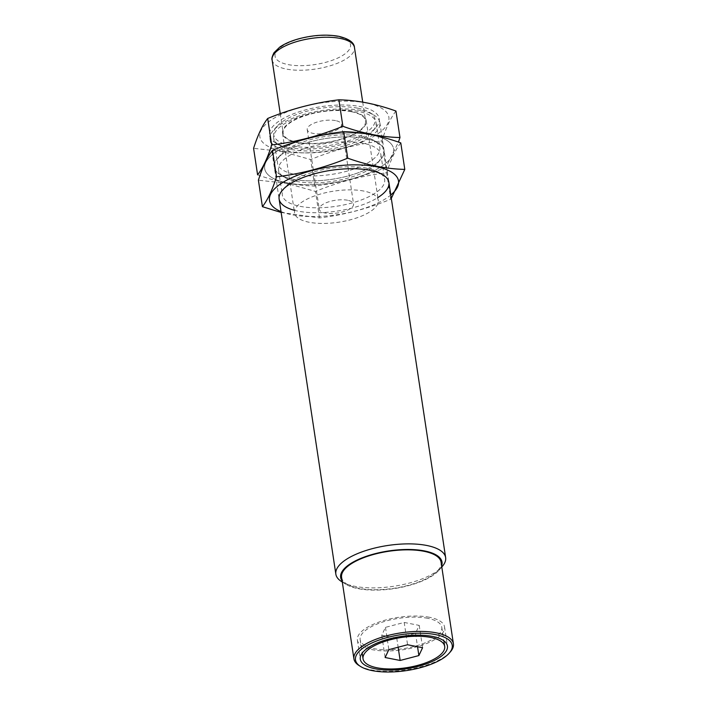 <?xml version="1.0" encoding="UTF-8"?>
<svg xmlns="http://www.w3.org/2000/svg" width="707" height="707" viewBox="0 0 707 707"><rect width="100%" height="100%" fill="white"/><g stroke="black" fill="none" stroke-linecap="round" stroke-linejoin="round"><path stroke-width="0.53" stroke-dasharray="3.54 2.65" d="M351.308 111.688A41.642 15.466 171.4 0 0 306.158 115.365A41.642 15.466 171.4 0 0 283.198 133.234A41.642 15.466 171.4 0 0 326.678 142.301A41.642 15.466 171.4 0 0 365.537 120.782A41.642 15.466 171.4 0 0 351.308 111.688M335.595 120.623A17.348 6.443 171.4 0 0 316.78 122.161A17.348 6.443 171.4 0 0 307.218 129.602A17.348 6.443 171.4 0 0 325.335 133.376A17.348 6.443 171.4 0 0 341.525 124.414A17.348 6.443 171.4 0 0 335.595 120.623M347.641 200.258A17.348 6.443 171.4 0 0 328.826 201.795A17.348 6.443 171.4 0 0 319.264 209.237A17.348 6.443 171.4 0 0 337.38 213.019A17.348 6.443 171.4 0 0 353.571 204.049A17.348 6.443 171.4 0 0 347.641 200.258M363.796 191.067A42.332 15.722 171.4 0 0 317.894 194.814A42.332 15.722 171.4 0 0 294.554 212.975A42.332 15.722 171.4 0 0 338.768 222.192A42.332 15.722 171.4 0 0 378.272 200.32A42.332 15.722 171.4 0 0 363.796 191.067M351.75 111.432A42.332 15.722 171.4 0 0 305.848 115.17A42.332 15.722 171.4 0 0 282.517 133.34A42.332 15.722 171.4 0 0 326.722 142.549A42.332 15.722 171.4 0 0 366.226 120.676A42.332 15.722 171.4 0 0 351.75 111.432M357.53 108.144A51.258 19.036 171.4 0 0 276.782 126.509A51.258 19.036 171.4 0 0 327.217 145.828A51.258 19.036 171.4 0 0 369.681 112.457A51.258 19.036 171.4 0 0 357.53 108.144M360.879 110.486A55.517 20.618 171.4 0 0 273.415 130.371A55.517 20.618 171.4 0 0 270.065 139.217A55.517 20.618 171.4 0 0 328.048 151.307A55.517 20.618 171.4 0 0 379.853 122.611A55.517 20.618 171.4 0 0 374.038 115.153A55.517 20.618 171.4 0 0 360.879 110.486M341.667 581.64A55.517 20.618 171.4 0 0 393.826 586.271A55.517 20.618 171.4 0 0 442.29 566.422M342.135 580.915A51.258 19.036 171.4 0 0 346.023 584.344A51.258 19.036 171.4 0 0 394.179 588.613A51.258 19.036 171.4 0 0 438.923 570.293A51.258 19.036 171.4 0 0 441.628 565.865M341.587 577.31A50.312 18.682 171.4 0 0 394.126 588.268A50.312 18.682 171.4 0 0 441.08 562.268M359.191 665.623A50.312 18.682 171.4 0 0 406.463 669.812A50.312 18.682 171.4 0 0 450.377 651.836M429.476 617.282A44.064 16.367 171.4 0 0 381.692 621.179A44.064 16.367 171.4 0 0 357.397 640.091A44.064 16.367 171.4 0 0 403.414 649.68A44.064 16.367 171.4 0 0 444.544 626.906A44.064 16.367 171.4 0 0 429.476 617.282M427.682 618.307A41.289 15.333 171.4 0 0 382.902 621.957A41.289 15.333 171.4 0 0 360.146 639.676A41.289 15.333 171.4 0 0 403.264 648.664A41.289 15.333 171.4 0 0 441.795 627.321A41.289 15.333 171.4 0 0 427.682 618.307M404.201 622.452L419.224 625.403L415.513 633.269L396.777 638.174L381.753 635.222L385.465 627.356L404.201 622.452L407.577 644.749M419.224 625.403L422.592 647.709M415.513 633.269L417.545 646.711M396.777 638.174L398.147 647.223M381.753 635.222L385.129 657.519M385.465 627.356L388.841 649.653M282.173 151.015A65.23 24.224 171.4 0 0 387.834 123.336A65.23 24.224 171.4 0 0 303.109 106.669A65.23 24.224 171.4 0 0 282.173 151.015M288.456 147.436A55.517 20.618 171.4 0 0 375.912 127.552A55.517 20.618 171.4 0 0 321.287 106.624A55.517 20.618 171.4 0 0 275.288 142.77A55.517 20.618 171.4 0 0 288.456 147.436M395.964 111.043C390.759 117.698 386.057 127.658 381.86 140.914C357.627 143.83 333.898 150.043 310.665 159.561L281.748 151.439L253.583 148.337M390.193 142.885A65.23 24.224 171.4 0 0 292.866 143.353A65.23 24.224 171.4 0 0 286.989 182.866A65.23 24.224 171.4 0 0 365.51 174.373A65.23 24.224 171.4 0 0 390.193 142.885M257.595 174.832C276.879 181.823 295.906 185.57 314.677 186.056C338.9 183.148 362.629 176.936 385.863 167.409L398.448 142.089M293.272 179.295A55.517 20.618 171.4 0 0 363.036 170.873A55.517 20.618 171.4 0 0 378.263 143.097A55.517 20.618 171.4 0 0 326.104 138.475A55.517 20.618 171.4 0 0 277.639 158.315A55.517 20.618 171.4 0 0 293.272 179.295A55.517 20.618 171.4 0 0 380.728 159.411A55.517 20.618 171.4 0 0 326.104 138.475A55.517 20.618 171.4 0 0 280.113 174.629A55.517 20.618 171.4 0 0 293.272 179.295M291.408 149.504A51.761 19.222 171.4 0 0 372.942 130.963A51.761 19.222 171.4 0 0 376.071 122.718A51.761 19.222 171.4 0 0 322.021 111.45A51.761 19.222 171.4 0 0 273.715 138.201A51.761 19.222 171.4 0 0 279.132 145.156A51.761 19.222 171.4 0 0 291.408 149.504M295.181 174.461A51.761 19.222 171.4 0 0 351.308 169.883A51.761 19.222 171.4 0 0 379.845 147.675A51.761 19.222 171.4 0 0 374.418 140.72A51.761 19.222 171.4 0 0 325.794 136.407A51.761 19.222 171.4 0 0 280.608 154.904A51.761 19.222 171.4 0 0 277.489 163.149A51.761 19.222 171.4 0 0 295.181 174.461M385.863 167.409L381.86 140.914M314.677 186.056L310.665 159.561M286.989 182.866A65.23 24.224 171.4 0 0 392.65 155.195A65.23 24.224 171.4 0 0 307.925 138.528A65.23 24.224 171.4 0 0 286.989 182.866M400.781 142.894C395.575 149.548 390.874 159.508 386.676 172.773C362.444 175.681 338.715 181.902 315.481 191.42L286.565 183.299L258.4 180.188M281.015 211.596A65.23 24.224 171.4 0 0 291.805 214.725A65.23 24.224 171.4 0 0 390.803 194.991M281.147 212.48L319.493 217.915C343.717 214.999 367.454 208.786 390.679 199.268L386.676 172.773M294.147 210.235A55.517 20.618 171.4 0 0 298.089 211.146A55.517 20.618 171.4 0 0 377.856 197.58M296.224 181.363A51.761 19.222 171.4 0 0 377.768 162.822A51.761 19.222 171.4 0 0 380.887 154.577A51.761 19.222 171.4 0 0 326.837 143.309A51.761 19.222 171.4 0 0 278.531 170.051A51.761 19.222 171.4 0 0 283.949 177.006A51.761 19.222 171.4 0 0 296.224 181.363M299.998 206.32A51.761 19.222 171.4 0 0 356.125 201.742A51.761 19.222 171.4 0 0 384.661 179.525A51.761 19.222 171.4 0 0 379.235 172.57A51.761 19.222 171.4 0 0 330.611 168.266A51.761 19.222 171.4 0 0 285.425 186.763A51.761 19.222 171.4 0 0 282.305 195.008A51.761 19.222 171.4 0 0 299.998 206.32M319.493 217.915L315.481 191.42M337.495 36.508A38.169 14.175 171.4 0 0 275.677 52.707A38.169 14.175 171.4 0 0 325.247 62.455A38.169 14.175 171.4 0 0 337.495 36.508M272.115 59.971A41.642 15.466 171.4 0 0 315.605 69.03A41.642 15.466 171.4 0 0 354.463 47.519M280.246 113.686L283.198 133.234M362.718 102.126L365.537 120.782M307.218 129.602L319.264 209.237M341.525 124.414L353.571 204.049M282.517 133.34L294.554 212.975M366.226 120.676L378.272 200.32M276.782 126.509L273.415 130.371M369.681 112.457L374.038 115.153M270.065 139.217L279.115 199.02M379.853 122.611L388.894 182.415M438.923 570.293L441.795 566.987M346.023 584.344L342.303 582.038M357.397 640.091L360.287 659.198M444.544 626.906L447.434 646.021M360.146 639.676L362.178 653.135M441.795 627.321L443.828 640.789M372.942 130.963L375.912 127.552M279.132 145.156L275.288 142.77M273.715 138.201L277.489 163.149M376.071 122.718L379.845 147.675M280.608 154.904L277.639 158.315M374.418 140.72L378.263 143.097M377.768 162.822L380.728 159.411M283.949 177.006L280.113 174.629M278.531 170.051L282.305 195.008M380.887 154.577L384.661 179.525M285.425 186.763L282.464 190.174M379.235 172.57L383.079 174.956"/><path stroke-width="1.06" d="M385.129 657.519L388.841 649.653L407.577 644.749L422.592 647.709L418.88 655.566L400.144 660.471L385.129 657.519M430.572 637.414A41.289 15.333 171.4 0 0 385.801 641.072A41.289 15.333 171.4 0 0 363.036 658.783A41.289 15.333 171.4 0 0 406.154 667.77A41.289 15.333 171.4 0 0 444.685 646.437A41.289 15.333 171.4 0 0 430.572 637.414M441.795 566.987L442.29 566.422A55.517 20.618 171.4 0 0 445.64 557.576A55.517 20.618 171.4 0 0 426.657 545.451A55.517 20.618 171.4 0 0 366.456 550.364A55.517 20.618 171.4 0 0 335.852 574.181A55.517 20.618 171.4 0 0 341.667 581.64L342.303 582.038M441.628 565.865A51.258 19.036 171.4 0 0 424.492 550.93A51.258 19.036 171.4 0 0 364.635 556.913A51.258 19.036 171.4 0 0 342.135 580.915M449.281 653.091L450.377 651.836A50.312 18.682 171.4 0 0 453.417 643.812L441.08 562.268A50.312 18.682 171.4 0 0 423.882 551.274A50.312 18.682 171.4 0 0 369.328 555.72A50.312 18.682 171.4 0 0 341.587 577.31L353.924 658.862A50.312 18.682 171.4 0 0 359.191 665.623L360.605 666.507A48.924 18.17 171.4 0 0 406.578 670.581A48.924 18.17 171.4 0 0 449.281 653.091A48.924 18.17 171.4 0 0 435.512 634.603A48.924 18.17 171.4 0 0 374.03 642.036A48.924 18.17 171.4 0 0 360.605 666.507M453.417 643.812A50.312 18.682 171.4 0 0 436.21 632.827A50.312 18.682 171.4 0 0 381.656 637.272A50.312 18.682 171.4 0 0 353.924 658.862M432.366 636.397A44.064 16.367 171.4 0 0 384.581 640.295A44.064 16.367 171.4 0 0 360.287 659.198A44.064 16.367 171.4 0 0 406.304 668.795A44.064 16.367 171.4 0 0 447.434 646.021A44.064 16.367 171.4 0 0 432.366 636.397M417.545 646.711L418.88 655.566M398.147 647.223L400.144 660.471M253.583 148.337C257.79 135.072 262.491 125.112 267.697 118.458C290.922 108.94 314.65 102.727 338.883 99.811C357.168 100.208 376.195 103.947 395.964 111.043L399.968 137.538C381.683 137.14 362.656 133.393 342.886 126.306C319.661 135.824 295.933 142.045 271.7 144.953C267.493 158.218 262.792 168.178 257.595 174.832L253.583 148.337M398.448 142.089L399.968 137.538M342.886 126.306L338.883 99.811M271.7 144.953L267.697 118.458M262.412 206.683L258.4 180.188C262.606 166.932 267.308 156.972 272.513 150.317C295.738 140.799 319.467 134.577 343.699 131.67C361.984 132.059 381.011 135.806 400.781 142.894L404.793 169.388C386.499 168.991 367.472 165.252 347.711 158.165C324.478 167.683 300.749 173.895 276.517 176.812C272.319 190.068 267.608 200.028 262.412 206.683L281.147 212.48M390.803 194.991A65.23 24.224 171.4 0 0 395.01 174.735A65.23 24.224 171.4 0 0 304.629 172.747A65.23 24.224 171.4 0 0 281.015 211.596M391.316 198.411L404.793 169.388M377.856 197.58A55.517 20.618 171.4 0 0 383.079 174.956A55.517 20.618 171.4 0 0 330.92 170.334A55.517 20.618 171.4 0 0 282.464 190.174A55.517 20.618 171.4 0 0 294.147 210.235M347.711 158.165L343.699 131.67M276.517 176.812L272.513 150.317M340.226 38.417A41.642 15.466 171.4 0 0 295.075 42.102A41.642 15.466 171.4 0 0 272.115 59.971C271.488 58.946 272.107 56.533 273.971 52.742L279.716 47.139C284.488 43.825 290.692 41.094 298.301 38.938C312.892 35.041 326.342 34.166 338.653 36.296C348.931 38.788 354.198 42.535 354.463 47.519A41.642 15.466 171.4 0 0 340.226 38.417M272.115 59.971L280.246 113.686M354.463 47.519L362.718 102.126M279.115 199.02L335.852 574.181M388.894 182.415L445.64 557.576M362.178 653.135L363.036 658.783M443.828 640.789L444.685 646.437"/></g></svg>
